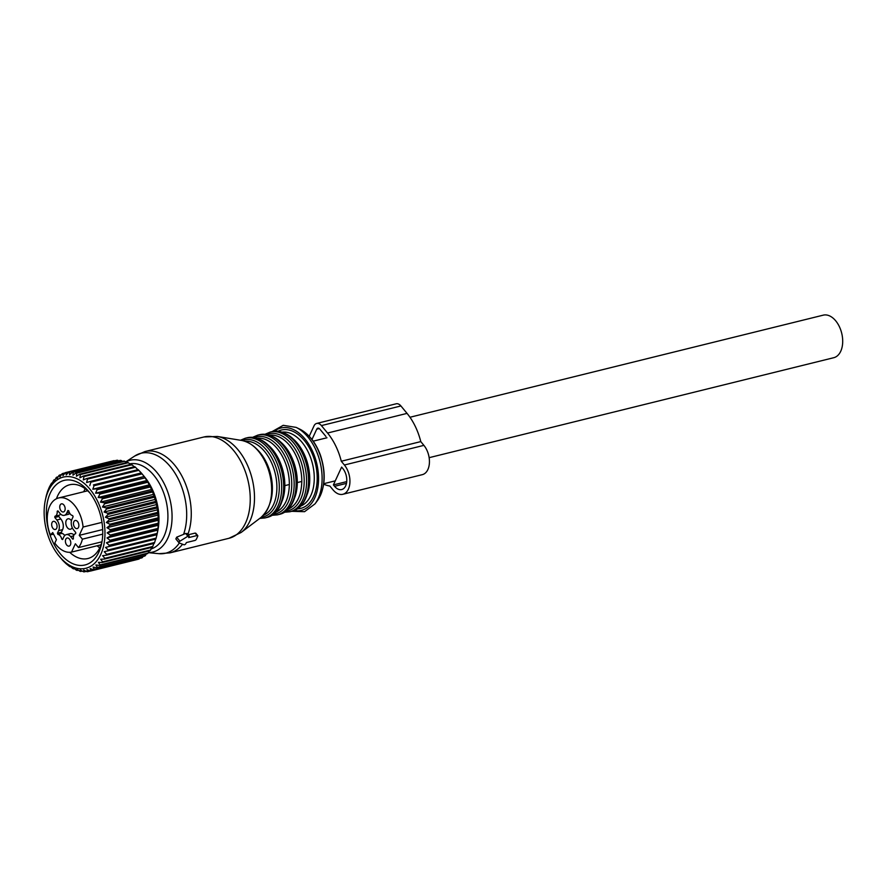 <?xml version="1.0" encoding="UTF-8"?>
<svg xmlns="http://www.w3.org/2000/svg" width="887" height="887" viewBox="0 0 887 887"><rect width="100%" height="100%" fill="white"/><g stroke="black" fill="none" stroke-linecap="round" stroke-linejoin="round"><path stroke-width="1.33" d="M69.818 513.418A7.65 4.745 -103.9 0 1 68.255 514.36L64.285 515.336A7.65 4.745 76.1 0 0 66.725 513.085L67.944 510.435L68.754 510.823A5.566 3.448 76.1 0 0 72.667 515.569L73.122 516.722L71.902 519.361A7.65 4.745 -103.9 0 0 73.665 529.994L75.739 532.499L75.672 533.675A5.566 3.448 76.1 0 0 75.595 533.686A5.566 3.448 76.1 0 0 73.366 538.675L72.69 539.119L73.355 538.952M83.09 527.033L79.253 535.349L82.402 539.152A27.83 17.252 76.1 0 1 78.511 547.578L75.373 543.775L71.537 552.091A27.83 17.252 76.1 0 1 60.881 549.308A27.83 17.252 76.1 0 1 54.817 543.099L56.413 539.64L52.721 532.544L50.404 534.95A27.83 17.252 76.1 0 1 58.597 497.973A27.83 17.252 76.1 0 1 69.674 500.667A27.83 17.252 76.1 0 1 83.09 527.033L101.983 522.365M63.11 504.259A4.169 2.583 76.1 0 1 65.15 508.573A4.169 2.583 76.1 0 1 63.454 511.965A4.169 2.583 76.1 0 1 61.791 511.555A4.169 2.583 76.1 0 1 59.751 507.253A4.169 2.583 76.1 0 1 61.447 503.86A4.169 2.583 76.1 0 1 63.11 504.259M62.611 529.628L58.642 530.603A7.65 4.745 76.1 0 0 56.879 519.982L60.859 518.995A7.65 4.745 -103.9 0 1 62.611 529.628L61.391 532.267L61.857 533.42L57.877 534.406A5.566 3.448 76.1 0 1 61.802 539.152L62.611 539.54L63.831 536.89A7.65 4.745 76.1 0 1 66.27 534.628A7.65 4.745 76.1 0 1 70.616 536.613L72.69 539.119M57.877 534.406L57.422 533.253L61.391 532.267M58.642 530.603L57.422 533.253M56.879 519.982L54.806 517.476L54.883 516.301A5.566 3.448 76.1 0 0 54.961 516.278A5.566 3.448 76.1 0 0 57.189 511.3L57.866 510.857L59.939 513.362A7.65 4.745 76.1 0 0 64.285 515.336M73.554 522.665A4.169 2.583 76.1 0 1 75.173 520.481A4.169 2.583 76.1 0 1 77.956 522.144A4.169 2.583 76.1 0 1 78.799 526.412A4.169 2.583 76.1 0 1 77.18 528.585A4.169 2.583 76.1 0 1 74.397 526.933A4.169 2.583 76.1 0 1 73.554 522.665M68.765 538.409A4.169 2.583 76.1 0 1 70.794 542.722A4.169 2.583 76.1 0 1 69.097 546.115A4.169 2.583 76.1 0 1 67.445 545.705A4.169 2.583 76.1 0 1 65.405 541.403A4.169 2.583 76.1 0 1 67.102 538.01A4.169 2.583 76.1 0 1 68.765 538.409M56.99 527.31A4.169 2.583 76.1 0 1 55.371 529.484A4.169 2.583 76.1 0 1 52.588 527.832A4.169 2.583 76.1 0 1 51.745 523.563A4.169 2.583 76.1 0 1 53.364 521.379A4.169 2.583 76.1 0 1 56.147 523.042A4.169 2.583 76.1 0 1 56.99 527.31M55.038 516.256L58.852 515.314A5.566 3.448 -103.9 0 0 58.93 515.303A5.566 3.448 -103.9 0 0 60.527 514.005M58.819 515.325L58.786 516.489L54.806 517.476M60.859 518.995L58.786 516.489M64.707 535.571A5.566 3.448 -103.9 0 0 61.857 533.42M66.27 534.628L70.239 533.652A7.65 4.745 76.1 0 1 73.998 534.983M50.404 534.95L53.564 534.162M79.253 535.349L102.692 529.561M82.402 539.152L102.737 534.129M78.511 547.578L101.961 541.791M71.537 552.091L101.018 544.806M71.437 520.791A5.344 3.315 -103.9 0 0 70.095 519.327A5.344 3.315 -103.9 0 0 68.055 518.795A5.344 3.315 -103.9 0 0 65.793 523.086A5.344 3.315 -103.9 0 0 68.41 528.674A5.344 3.315 -103.9 0 0 70.616 529.173A5.344 3.315 -103.9 0 0 72.235 527.621M86.316 571.35L84.32 571.849L83.633 570.042L87.103 571.727A50.781 31.477 -103.9 0 0 87.824 571.638L90.385 571.006M155.657 539.019L154.626 542.489A50.781 31.477 -103.9 0 1 154.271 543.365L106.307 555.207A50.781 31.477 -103.9 0 0 106.662 554.342L104.245 551.725L155.835 539.063A50.781 31.477 -103.9 0 0 156.112 538.121L157.032 534.429A50.781 31.477 -103.9 0 0 157.032 534.406L157.808 530.692A45.215 28.029 -103.9 0 0 144.503 476.84L142.053 473.869A50.781 31.477 -103.9 0 0 141.388 473.081L93.423 484.934A50.781 31.477 -103.9 0 1 94.077 485.71L142.053 473.869L144.193 476.507L96.483 488.837A50.781 31.477 -103.9 0 1 97.104 489.702L145.069 477.849A50.781 31.477 -103.9 0 0 144.459 476.984M147.564 553.632A50.781 31.477 -103.9 0 0 147.941 553.255A50.781 31.477 -103.9 0 0 148.118 553.067L100.153 564.908A50.781 31.477 -103.9 0 1 99.976 565.108A50.781 31.477 -103.9 0 1 99.599 565.485L147.564 553.632M146.311 553.943L145.368 555.595L97.393 567.447A50.781 31.477 -103.9 0 1 96.794 567.902L144.758 556.049A50.781 31.477 -103.9 0 0 145.368 555.595M143.106 556.459L142.363 557.568L94.399 569.421A50.781 31.477 -103.9 0 1 93.745 569.764L141.709 557.912A50.781 31.477 -103.9 0 0 142.363 557.568M139.569 558.444L91.195 570.829A50.781 31.477 -103.9 0 1 90.496 571.051L138.472 559.198A50.781 31.477 -103.9 0 0 139.159 558.976M114.079 460.63A50.781 31.477 -103.9 0 0 113.37 460.796L65.405 472.638A50.781 31.477 -103.9 0 1 66.115 472.483L114.545 460.841M117.55 460.253A50.781 31.477 -103.9 0 0 116.807 460.286L68.842 472.128A50.781 31.477 -103.9 0 1 69.574 472.106L117.55 460.253L118.603 460.808M121.109 460.475A50.781 31.477 -103.9 0 0 120.355 460.375L72.39 472.228A50.781 31.477 -103.9 0 1 73.144 472.327L121.109 460.475L122.628 461.406M124.723 461.295A50.781 31.477 -103.9 0 0 123.958 461.074L75.994 472.926A50.781 31.477 -103.9 0 1 76.748 473.148L124.723 461.295L126.586 462.615M128.338 462.715A50.781 31.477 -103.9 0 0 127.584 462.371L79.619 474.223A50.781 31.477 -103.9 0 1 80.373 474.567L128.338 462.715L131.298 465.087M131.93 464.71A50.781 31.477 -103.9 0 0 131.187 464.245L83.212 476.097A50.781 31.477 -103.9 0 1 83.966 476.563L131.93 464.71L134.702 467.205M135.434 467.249A50.781 31.477 -103.9 0 0 134.713 466.673L86.749 478.525A50.781 31.477 -103.9 0 1 87.469 479.102L135.434 467.249L138.006 469.833M138.827 470.321A50.781 31.477 -103.9 0 0 138.128 469.633L90.164 481.486A50.781 31.477 -103.9 0 1 90.851 482.162L138.827 470.321L141.388 473.081M156.944 534.706L105.531 547.412L157.032 534.429A50.781 31.477 -103.9 0 0 157.232 533.409L157.842 529.484A50.781 31.477 -103.9 0 0 157.964 528.419L158.263 524.306A50.781 31.477 -103.9 0 0 158.307 523.208L158.285 518.962A50.781 31.477 -103.9 0 0 158.241 517.831L157.908 513.506A50.781 31.477 -103.9 0 0 157.786 512.364L157.143 508.018A50.781 31.477 -103.9 0 0 156.932 506.865L155.979 502.541A50.781 31.477 -103.9 0 0 155.691 501.41L154.46 497.163A50.781 31.477 -103.9 0 0 154.094 496.066L152.575 491.952A50.781 31.477 -103.9 0 0 152.143 490.877L150.369 486.952A50.781 31.477 -103.9 0 0 149.87 485.932L147.852 482.229A50.781 31.477 -103.9 0 0 147.297 481.286L145.069 477.849M154.028 542.977L152.786 546.47L104.81 558.322A50.781 31.477 -103.9 0 1 104.389 559.098L152.353 547.246A50.781 31.477 -103.9 0 0 152.786 546.47M152.065 546.525L150.602 550.007L102.637 561.859A50.781 31.477 -103.9 0 1 102.138 562.535L150.114 550.694A50.781 31.477 -103.9 0 0 150.602 550.007M149.182 550.916L148.118 553.067M78.278 570.164L77.125 570.452L76.781 569.166L79.985 571.283A50.781 31.477 -103.9 0 0 80.739 571.45L82.269 571.073M74.353 568.656L73.51 568.866L73.322 567.868L76.36 570.164A50.781 31.477 -103.9 0 0 77.125 570.452M59.95 557.114L62.434 560.063A50.781 31.477 -103.9 0 0 63.121 560.795L65.749 563.378A50.781 31.477 -103.9 0 0 66.458 564.01L69.197 566.183A50.781 31.477 -103.9 0 0 69.94 566.704L69.885 566.017L72.756 568.456A50.781 31.477 -103.9 0 0 73.51 568.866M70.516 566.56L69.94 566.704M48.109 490.755L47.798 490.833A50.781 31.477 -103.9 0 0 47.477 491.742L46.412 495.312A50.781 31.477 -103.9 0 0 46.168 496.288L45.448 499.658M50.071 486.608L49.539 486.741A50.781 31.477 -103.9 0 0 49.151 487.562L47.798 490.833M52.411 482.872L51.623 483.071A50.781 31.477 -103.9 0 0 51.158 483.803L49.539 486.741M55.105 479.601L54.018 479.867A50.781 31.477 -103.9 0 0 53.497 480.499L51.923 483.958L51.623 483.071M80.739 571.45L80.229 569.886L83.578 571.816A50.781 31.477 -103.9 0 0 84.32 571.849M61.513 474.578L59.64 475.044A50.781 31.477 -103.9 0 0 59.008 475.443L56.99 478.736L56.701 477.184A50.781 31.477 -103.9 0 0 56.125 477.705L54.329 481.098L54.018 479.867M65.217 472.871L62.789 473.47A50.781 31.477 -103.9 0 0 62.112 473.747L59.872 476.896L59.64 475.044M147.852 482.229L99.887 494.081A50.781 31.477 -103.9 0 0 99.322 493.139L147.297 481.286M150.369 486.952L102.393 498.804A50.781 31.477 -103.9 0 0 101.894 497.784L149.87 485.932M152.575 491.952L104.611 503.794A50.781 31.477 -103.9 0 0 104.167 502.729L152.143 490.877M154.094 496.066L106.118 507.907A50.781 31.477 -103.9 0 1 106.484 509.016L154.46 497.163M155.691 501.41L107.726 513.263A50.781 31.477 -103.9 0 1 108.014 514.393L155.979 502.541M156.932 506.865L108.957 518.718A50.781 31.477 -103.9 0 1 109.168 519.871L157.143 508.018M157.786 512.364L109.811 524.217A50.781 31.477 -103.9 0 1 109.944 525.359L157.908 513.506M158.241 517.831L110.276 529.683A50.781 31.477 -103.9 0 1 110.321 530.814L158.285 518.962M158.263 524.306L110.298 536.158A50.781 31.477 -103.9 0 0 110.332 535.049L158.307 523.208M157.842 529.484L109.877 541.336A50.781 31.477 -103.9 0 0 109.999 540.272L157.964 528.419M157.232 533.409L109.267 545.261A50.781 31.477 -103.9 0 1 109.068 546.27M107.87 550.916A50.781 31.477 -103.9 0 0 108.147 549.973L156.112 538.121M154.626 542.489L106.662 554.342M58.143 476.829L56.701 477.184M90.496 571.051L86.926 569.609L87.824 571.638M93.745 569.764L90.086 568.611L91.195 570.829M96.794 567.902L93.08 567.048L94.399 569.421M99.599 565.485L95.863 564.952L97.393 567.447M95.364 562.569A46.956 29.105 76.1 0 1 59.141 556.171A46.956 29.105 76.1 0 1 45.326 500.246A46.956 29.105 76.1 0 1 53.73 482.816A46.956 29.105 76.1 0 1 96.727 499.525A46.956 29.105 76.1 0 1 95.364 562.569M104.389 559.098L100.652 559.231L102.637 561.859M106.307 555.207L102.615 555.672L104.81 558.322M105.531 547.412L108.147 549.973M157.864 530.093L106.451 542.8L109.267 545.261M106.451 542.8L109.877 541.336M158.418 525.226L107.005 537.932L109.999 540.272M107.005 537.932L110.298 536.158M158.585 520.181L107.172 532.876L110.332 535.049M107.172 532.876L110.321 530.814M158.374 515.003L106.961 527.698L110.276 529.683M106.961 527.698L109.944 525.359M157.786 509.759L106.373 522.465L109.811 524.217M106.373 522.465L109.168 519.871M156.822 504.515L105.409 517.221L108.957 518.718M105.409 517.221L108.014 514.393M155.502 499.337L104.089 512.043L107.726 513.263M104.089 512.043L106.484 509.016M153.839 494.281L102.426 506.987L106.118 507.907M102.426 506.987L104.611 503.794M151.854 489.413L100.442 502.12L104.167 502.729M100.442 502.12L102.393 498.804M149.559 484.79L98.147 497.496L101.894 497.784M98.147 497.496L99.887 494.081M146.998 480.477L95.585 493.172L99.322 493.139M95.585 493.172L97.104 489.702M144.193 476.507L92.78 489.214L96.483 488.837M92.78 489.214L94.077 485.71M141.188 472.948L93.423 484.934M89.775 485.655L90.851 482.162M87.469 479.102L86.593 482.539L90.164 481.486M83.966 476.563L83.289 479.9L86.749 478.525M80.373 474.567L79.885 477.794L83.212 476.097M76.748 473.148L76.426 476.219L79.619 474.223M73.144 472.327L72.967 475.199L75.994 472.926M69.574 472.106L69.541 474.767L72.39 472.228M66.115 472.483L66.192 474.9L68.842 472.128M62.789 473.47L62.955 475.62L65.405 472.638M102.138 562.535L98.39 562.325L100.153 564.908M56.458 498.749A37.986 23.539 76.1 0 1 69.685 484.768A37.986 23.539 76.1 0 1 90.064 493.194M102.016 541.569A37.986 23.539 76.1 0 1 87.902 558.522A37.986 23.539 76.1 0 1 69.696 552.313M47.188 503.184A43.552 26.987 -103.9 0 0 67.201 560.407A43.552 26.987 -103.9 0 0 101.65 543.52A43.552 26.987 -103.9 0 0 101.905 542.212A43.552 26.987 -103.9 0 0 88.833 491.642A43.552 26.987 -103.9 0 0 47.188 503.184M197.734 536.247A1.386 0.665 140.4 0 0 197.746 535.615A1.386 0.665 140.4 0 0 197.136 535.515L188.654 537.611L189.097 536.657A1.386 0.665 140.4 0 0 189.108 536.025A1.386 0.665 140.4 0 0 187.9 536.192L179.95 541.192A1.386 0.665 140.4 0 0 179.019 542.811A1.386 0.665 140.4 0 0 179.163 542.911L183.942 544.773A1.386 0.665 140.4 0 0 185.926 543.52L186.37 542.567L194.852 540.471A1.386 0.665 140.4 0 0 196.371 539.218L197.734 536.247M188.111 534.817L195.129 533.087L195.772 533.863M187.844 534.495A52.178 32.342 76.1 0 0 186.481 486.497A52.178 32.342 76.1 0 0 144.958 451.55L134.735 456.018A51.468 31.899 76.1 0 1 181.968 487.728A51.468 31.899 76.1 0 1 183.565 534.373L185.605 533.409L187.002 534.118M183.565 534.373L176.657 537.189L175.859 538.908L178.941 542.644M179.019 542.811L175.859 538.908M268.905 445.684A38.263 23.716 76.1 0 1 281.323 465.342A38.263 23.716 76.1 0 1 284.838 485.632A38.263 23.716 76.1 0 1 282.41 500.335M284.838 485.632L289.35 484.524C288.962 498.217 284.771 507.297 276.777 511.788L276.489 511.422M275.979 511.976L276.777 511.788A38.263 23.716 76.1 0 1 275.713 512.265M281.356 442.613A38.263 23.716 76.1 0 1 293.785 462.26A38.263 23.716 76.1 0 1 297.3 482.561A38.263 23.716 76.1 0 1 294.861 497.263M297.3 482.561L301.802 481.441C301.414 495.134 297.234 504.226 289.24 508.706L288.94 508.351M288.441 508.905L289.24 508.706A38.263 23.716 76.1 0 1 288.164 509.182M409.971 417.256L823.258 315.151A21.909 13.582 76.1 0 1 839.279 326.46A21.909 13.582 76.1 0 1 840.743 351.241A21.909 13.582 76.1 0 1 833.769 357.705L429.142 457.67M309.219 436.271L313.998 425.904A8.349 5.178 76.1 0 1 316.659 423.443A8.349 5.178 76.1 0 1 321.404 425.594L327.547 433.033A50.492 31.3 76.1 0 1 341.284 461.24L344.389 465.01A17.396 10.777 76.1 0 1 349.91 482.506A17.396 10.777 76.1 0 1 342.848 494.281A17.396 10.777 76.1 0 1 332.969 489.79L329.853 486.032A50.492 31.3 76.1 0 1 323.666 484.169M333.401 484.912L341.628 467.072L342.792 468.48A12.518 7.761 76.1 0 1 346.762 481.076A12.518 7.761 76.1 0 1 341.683 489.557A12.518 7.761 76.1 0 1 334.565 486.32L333.401 484.912L346.728 481.619M311.98 439.486L316.726 429.186A3.481 2.151 76.1 0 1 317.823 428.166A3.481 2.151 76.1 0 1 319.808 429.064L325.95 436.504M341.284 461.24L420.782 441.604L423.897 445.363A17.396 10.777 76.1 0 1 429.408 462.87A17.396 10.777 76.1 0 1 422.356 474.645L342.848 494.281M316.659 423.443L396.167 403.796A8.349 5.178 76.1 0 1 400.913 405.958L407.044 413.386A50.492 31.3 76.1 0 1 420.782 441.604M66.725 513.085L69.297 512.442M58.054 511.078L57.189 511.3M62.91 538.875L61.802 539.152M70.616 536.613L73.61 535.87M195.129 533.087L197.136 535.515M185.605 533.409L187.9 536.192M176.657 537.189L179.95 541.192M182.567 544.23A52.178 32.342 76.1 0 1 169.982 552.867L228.968 538.287A52.178 32.342 76.1 0 0 245.455 471.928A52.178 32.342 76.1 0 0 203.932 436.981L144.958 451.55M125.699 461.983A47.277 29.304 76.1 0 1 167.721 491.93A47.277 29.304 76.1 0 1 148.351 552.601M179.329 542.977A51.468 31.899 76.1 0 1 158.873 553.676L169.982 552.867M241.896 440.484C253.405 443.134 262.197 452.381 268.262 468.225C274.881 490.09 272.431 506.521 260.922 517.52A41.046 25.435 -103.9 0 0 267.885 468.203A41.046 25.435 -103.9 0 0 241.896 440.484L217.404 436.471A51.158 31.71 76.1 0 1 249.801 471.019A51.158 31.71 76.1 0 1 241.12 532.477L228.968 538.287M129.757 463.846A43.918 27.22 76.1 0 1 163.884 493.427A43.918 27.22 76.1 0 1 151.034 548.998M257.186 449.454A38.263 23.716 76.1 0 1 268.872 468.414A38.263 23.716 76.1 0 1 270.28 502.463M245.167 441.305A38.263 23.716 76.1 0 1 273.373 467.305A38.263 23.716 76.1 0 1 263.439 515.269M242.24 440.551A39.649 24.581 76.1 0 1 275.646 466.518A39.649 24.581 76.1 0 1 261.199 517.298M240.432 440.251L245.267 438.245A41.046 25.435 76.1 0 1 277.919 465.73A41.046 25.435 76.1 0 1 264.947 517.941L259.747 518.407M245.267 438.245L247.218 437.757A41.046 25.435 76.1 0 1 279.882 465.243A41.046 25.435 76.1 0 1 266.909 517.454L264.947 517.941M257.43 438.256A38.263 23.716 76.1 0 1 285.836 464.234A38.263 23.716 76.1 0 1 289.35 484.524M254.547 437.535A39.649 24.581 76.1 0 1 288.109 463.435A39.649 24.581 76.1 0 1 273.495 514.238M252.673 437.302L257.718 435.162A41.046 25.435 76.1 0 1 290.382 462.648A41.046 25.435 76.1 0 1 277.409 514.859L271.943 515.314M257.718 435.162L259.669 434.685A41.046 25.435 76.1 0 1 292.333 462.171A41.046 25.435 76.1 0 1 279.361 514.371L277.409 514.859M269.881 435.173A38.263 23.716 76.1 0 1 298.287 461.151A38.263 23.716 76.1 0 1 301.802 481.441M266.998 434.453A39.649 24.581 76.1 0 1 300.56 460.364A39.649 24.581 76.1 0 1 285.947 511.167M265.135 434.231L270.169 432.091A41.046 25.435 76.1 0 1 302.833 459.577A41.046 25.435 76.1 0 1 289.861 511.777L284.405 512.231M270.169 432.091L272.132 431.603A41.046 25.435 76.1 0 1 304.784 459.089A41.046 25.435 76.1 0 1 291.812 511.3L289.861 511.777M293.819 439.531A38.263 23.716 76.1 0 1 306.237 459.189A38.263 23.716 76.1 0 1 307.312 494.181M282.343 432.102A38.263 23.716 76.1 0 1 310.749 458.069A38.263 23.716 76.1 0 1 300.626 506.111M278.196 431.204A40.347 25.013 76.1 0 1 313.499 457.049A40.347 25.013 76.1 0 1 297.367 508.828M274.416 431.204A42.432 26.3 76.1 0 1 314.652 456.428A42.432 26.3 76.1 0 1 294.029 510.59M299.684 429.097C308.864 433.876 315.794 442.613 320.473 455.286C326.294 473.325 325.263 488.46 317.369 500.689A41.434 25.679 -103.9 0 0 320.196 455.219A41.434 25.679 -103.9 0 0 299.684 429.097L296.147 427.39A44.239 27.419 76.1 0 1 318.045 455.286A44.239 27.419 76.1 0 1 315.029 503.849L304.551 511.688L291.756 511.311M344.389 465.01L423.897 445.363M327.547 433.033L407.044 413.386M321.404 425.594L400.913 405.958M334.565 486.32L346.473 483.382M316.726 429.186L319.287 428.554M58.93 515.303L54.961 516.278M58.597 497.973L87.669 490.788M59.141 556.171L60.105 557.335M45.326 500.246L45.625 498.838M195.761 533.209L197.746 535.615M186.946 533.409L189.108 536.025M148.317 552.679L158.873 553.676M125.644 461.95L134.735 456.018M217.404 436.471L203.932 436.981M260.922 517.52L241.12 532.477M247.218 437.757C261.443 436.027 272.597 445.174 280.68 465.176C289.129 487.584 282.543 514.26 266.909 517.454M259.669 434.685C273.895 432.956 285.049 442.092 293.142 462.094C301.591 484.502 294.994 511.189 279.361 514.371M272.132 431.603C286.357 429.873 297.511 439.021 305.594 459.022C314.042 481.43 307.445 508.107 291.812 511.3M296.147 427.39L283.219 425.328L272.065 431.614M317.369 500.689L315.029 503.849M323.733 483.703L335.264 480.854M313.222 441.161L326.959 437.768M99.743 547.856L97.049 545.793M83.711 491.764L85.13 488.693"/></g></svg>
